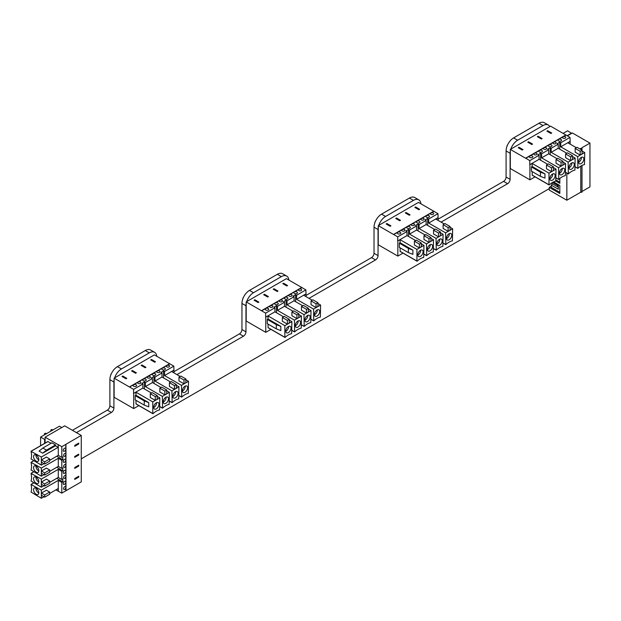 <?xml version="1.0" encoding="UTF-8"?>
<svg xmlns="http://www.w3.org/2000/svg" width="621" height="621" viewBox="0 0 621 621"><rect width="100%" height="100%" fill="white"/><g stroke="black" fill="none" stroke-linecap="round" stroke-linejoin="round"><path stroke-width="0.93" d="M518.76 148.031L519.358 148.38M507.435 145.205L507.062 145.593A1.599 0.924 120 0 0 507.008 146.253M528.324 142.512L528.921 142.853M537.887 136.985L538.485 137.334M547.458 131.466L548.056 131.807M562.525 137.466L563.084 136.636C564.955 136.356 565.832 136.636 565.723 137.466A1.599 0.924 180 0 1 564.124 138.39A1.599 0.924 180 0 1 562.525 137.466A1.599 0.924 180 0 1 562.999 136.814M558.551 140.913A1.778 1.025 180 0 1 558.031 140.191A1.778 1.025 180 0 1 559.808 139.166A1.778 1.025 180 0 1 561.586 140.191A1.778 1.025 180 0 1 560.491 141.138A1.778 1.025 180 0 1 558.551 140.913M551.696 133.041L550.943 133.476L546.93 131.163L547.683 130.728L551.696 133.041M547.683 131.334L547.683 130.728M581.442 157.346A3.726 2.15 -60 0 1 581.45 157.618A3.726 2.15 -60 0 1 578.811 162.182A3.726 2.15 -60 0 1 578.578 162.306M581.202 163.556A3.726 2.15 -60 0 1 579.339 163.742A3.726 2.15 -60 0 1 579.339 159.434A3.726 2.15 -60 0 1 583.065 157.284A3.726 2.15 -60 0 1 583.639 160.272A3.726 2.15 -60 0 1 581.202 163.556M580.193 151.307L575.17 148.411L577.056 147.324L582.079 150.22L580.193 151.307L580.193 155.079L575.17 152.176L575.17 148.411M582.079 150.22L582.079 153.992L580.193 155.079M577.91 168.353L577.685 156.601L584.718 152.541L584.485 164.557A0.885 0.512 -60 0 1 584.299 164.635A14.702 8.484 120 0 0 578.097 168.213A0.885 0.512 -60 0 1 577.91 168.353M584.718 152.541L582.079 151.019M576.366 147.72L567.889 142.83L570.156 141.526L570.024 137.396L566.01 135.075L563.674 136.426M577.685 156.601L560.74 146.812L560.74 142.76L559.731 142.178L559.731 149.164M552.962 142.985L553.521 142.162C555.384 141.883 556.269 142.155 556.16 142.985A1.599 0.924 180 0 1 554.561 143.909A1.599 0.924 180 0 1 552.962 142.985A1.599 0.924 180 0 1 553.427 142.333M543.398 148.512L543.957 147.682C545.82 147.402 546.697 147.682 546.589 148.512A1.599 0.924 180 0 1 544.997 149.436A1.599 0.924 180 0 1 543.398 148.512A1.599 0.924 180 0 1 543.864 147.86M539.424 151.959A1.778 1.025 180 0 1 538.904 151.237A1.778 1.025 180 0 1 540.674 150.212A1.778 1.025 180 0 1 542.451 151.237A1.778 1.025 180 0 1 541.357 152.184A1.778 1.025 180 0 1 539.424 151.959M532.57 144.088L531.817 144.522L527.796 142.209L528.549 141.774L532.57 144.088M528.549 142.38L528.549 141.774M562.308 168.392A3.726 2.15 -60 0 1 562.315 168.664A3.726 2.15 -60 0 1 559.684 173.228A3.726 2.15 -60 0 1 559.443 173.352M562.067 174.602A3.726 2.15 -60 0 1 560.204 174.788A3.726 2.15 -60 0 1 560.204 170.48A3.726 2.15 -60 0 1 563.93 168.33A3.726 2.15 -60 0 1 564.505 171.318A3.726 2.15 -60 0 1 562.067 174.602M561.066 162.353L556.043 159.457L557.922 158.371L562.944 161.266L561.066 162.353L561.066 166.125L556.043 163.222L556.043 159.457M562.944 161.266L562.944 165.039L561.066 166.125M558.776 179.399L558.551 167.647L565.584 163.587L565.358 175.603A0.885 0.512 -60 0 1 565.172 175.681A14.702 8.484 120 0 0 558.962 179.259A0.885 0.512 -60 0 1 558.776 179.399M557.231 158.766L548.638 153.798L548.638 149.746L547.629 149.164L550.167 147.697L551.169 148.279L551.169 152.339L568.122 162.12L575.147 158.068L574.922 170.084A0.885 0.512 -60 0 1 574.736 170.154A14.702 8.484 120 0 0 568.533 173.74A0.885 0.512 -60 0 1 568.347 173.88L568.122 162.12M565.584 163.587L562.944 162.065M533.827 154.031L534.386 153.208C536.257 152.929 537.134 153.201 537.025 154.031A1.599 0.924 180 0 1 535.426 154.955A1.599 0.924 180 0 1 533.827 154.031A1.599 0.924 180 0 1 534.301 153.379M565.886 134.974L525.638 158.239L510.322 149.397L550.571 126.156L565.84 134.974M547.668 164.293L539.067 159.325L539.067 155.266L529.783 160.629L525.715 158.192L563.589 136.441M570.024 137.396L560.74 142.76M566.802 153.247L558.201 148.279L558.201 144.219L557.2 143.637L559.731 142.178M558.201 144.219L551.169 148.279M548.638 149.746L541.605 153.798L541.605 157.858L558.551 167.647M539.067 155.266L538.065 154.683L540.604 153.224L541.605 153.798M533.982 153.566L525.762 158.308M543.554 148.039L534.976 152.991M553.117 142.519L544.539 147.472M562.68 136.993L554.111 141.945M548.987 146.44A1.778 1.025 180 0 1 548.467 145.71A1.778 1.025 180 0 1 549.562 144.763A1.778 1.025 180 0 1 551.495 144.988A1.778 1.025 180 0 1 552.015 145.71A1.778 1.025 180 0 1 550.92 146.657A1.778 1.025 180 0 1 548.987 146.44M529.853 157.486A1.778 1.025 180 0 1 529.333 156.756A1.778 1.025 180 0 1 530.427 155.809A1.778 1.025 180 0 1 532.368 156.034A1.778 1.025 180 0 1 532.888 156.756A1.778 1.025 180 0 1 531.786 157.703A1.778 1.025 180 0 1 529.853 157.486M541.38 139.003L537.359 136.682L538.112 136.247L542.133 138.568L541.38 139.003M522.245 150.049L518.232 147.728L518.985 147.293L522.998 149.614L522.245 150.049M540.449 176.356L540.449 172.157L544.966 173.896L544.966 178.095L540.449 176.356L531.413 171.14L531.413 166.933L532.166 166.498L532.166 163.455L529.783 164.689L529.783 160.629M510.322 149.397L510.322 168.532L529.907 179.834L529.907 164.759M529.907 179.834L535.061 176.861M532.166 175.083L548.987 184.794L548.987 173.166L556.02 169.106L555.787 181.13A0.885 0.512 -60 0 1 555.601 181.2A14.702 8.484 120 0 0 549.399 184.786A0.885 0.512 -60 0 1 549.212 184.926L532.228 175.231L532.166 171.575M552.744 173.911A3.726 2.15 -60 0 1 552.752 174.183A3.726 2.15 -60 0 1 549.88 178.879M571.871 162.865A3.726 2.15 -60 0 1 571.887 163.137A3.726 2.15 -60 0 1 569.007 167.833M550.167 154.683L550.167 147.697M538.112 136.853L538.112 136.247M568.999 167.561A3.726 2.15 -60 0 1 570.621 163.804A3.726 2.15 -60 0 1 573.501 162.811A3.726 2.15 -60 0 1 574.068 165.799A3.726 2.15 -60 0 1 571.63 169.083A3.726 2.15 -60 0 1 569.768 169.269A3.726 2.15 -60 0 1 568.999 167.561M570.629 156.834L565.607 153.93L567.493 152.844L572.515 155.747L570.629 156.834L570.629 160.598L565.607 157.703L565.607 153.93M572.515 155.747L572.515 159.512L570.629 160.598M575.147 158.068L572.515 156.539M556.02 169.106L553.381 167.585M539.067 159.325L529.783 164.689M548.987 173.166L532.166 163.455M551.495 171.644L546.472 168.749L546.472 164.976L548.359 163.89L553.381 166.793L553.381 170.558L551.495 171.644L551.495 167.88L546.472 164.976M570.156 144.134L570.156 141.526M532.166 166.498L544.966 173.896M552.504 180.129A3.726 2.15 -60 0 1 550.641 180.315A3.726 2.15 -60 0 1 549.864 178.607A3.726 2.15 -60 0 1 551.495 174.85A3.726 2.15 -60 0 1 554.367 173.857A3.726 2.15 -60 0 1 554.941 176.838A3.726 2.15 -60 0 1 552.504 180.129M553.381 166.793L551.495 167.88M518.985 147.899L518.985 147.293M540.604 160.21L540.604 153.224M531.413 166.933L540.449 172.157M548.638 153.798L541.605 157.858M570.024 141.448L560.74 146.812M558.201 148.279L551.169 152.339M386.689 224.282L387.287 224.623M375.363 221.449L374.991 221.844A1.599 0.924 120 0 0 374.937 222.504M396.252 218.755L396.85 219.104M405.823 213.236L406.421 213.577M415.387 207.709L415.985 208.058M430.462 213.717L431.021 212.887C432.884 212.607 433.761 212.879 433.66 213.717A1.599 0.924 180 0 1 432.061 214.633A1.599 0.924 180 0 1 430.462 213.717A1.599 0.924 180 0 1 430.927 213.065M426.487 217.164A1.778 1.025 180 0 1 425.967 216.442A1.778 1.025 180 0 1 427.062 215.495A1.778 1.025 180 0 1 428.995 215.712A1.778 1.025 180 0 1 429.515 216.442A1.778 1.025 180 0 1 428.42 217.389A1.778 1.025 180 0 1 426.487 217.164M419.633 209.293L418.88 209.727L414.859 207.406L415.612 206.972L419.633 209.293M415.612 207.585L415.612 206.972M449.371 233.589A3.726 2.15 -60 0 1 449.387 233.861A3.726 2.15 -60 0 1 446.747 238.433A3.726 2.15 -60 0 1 446.507 238.557M449.13 239.807A3.726 2.15 -60 0 1 447.267 239.993A3.726 2.15 -60 0 1 447.267 235.685A3.726 2.15 -60 0 1 450.993 233.535A3.726 2.15 -60 0 1 451.568 236.523A3.726 2.15 -60 0 1 449.13 239.807M448.129 227.558L443.107 224.655L444.993 223.568L450.015 226.471L448.129 227.558L448.129 231.322L443.107 228.427L443.107 224.655M450.015 226.471L450.015 230.236L448.129 231.322M445.847 244.604L445.614 232.852L452.647 228.792L452.422 240.808A0.885 0.512 -60 0 1 452.235 240.878A14.702 8.484 120 0 0 446.033 244.464A0.885 0.512 -60 0 1 445.847 244.604M452.647 228.792L450.015 227.27M444.302 223.971L435.826 219.073L438.084 217.769L437.96 213.64L433.939 211.319L431.603 212.669M445.614 232.852L428.669 223.063L428.669 219.003L427.667 218.421L427.667 225.415M420.898 219.236L421.457 218.406C423.32 218.126 424.197 218.406 424.089 219.236A1.599 0.924 180 0 1 422.497 220.16A1.599 0.924 180 0 1 420.898 219.236A1.599 0.924 180 0 1 421.364 218.584M411.327 224.763L411.886 223.933C413.757 223.653 414.634 223.925 414.525 224.763A1.599 0.924 180 0 1 412.926 225.679A1.599 0.924 180 0 1 411.327 224.763A1.599 0.924 180 0 1 411.801 224.103M407.353 228.21A1.778 1.025 180 0 1 406.833 227.488A1.778 1.025 180 0 1 408.61 226.463A1.778 1.025 180 0 1 410.388 227.488A1.778 1.025 180 0 1 409.286 228.435A1.778 1.025 180 0 1 407.353 228.21M400.498 220.339L399.745 220.773L395.732 218.452L396.485 218.018L400.498 220.339M396.485 218.631L396.485 218.018M430.244 244.635A3.726 2.15 -60 0 1 430.252 244.907A3.726 2.15 -60 0 1 427.613 249.471A3.726 2.15 -60 0 1 427.372 249.603M430.004 250.853A3.726 2.15 -60 0 1 428.133 251.039A3.726 2.15 -60 0 1 428.133 246.731A3.726 2.15 -60 0 1 431.867 244.581A3.726 2.15 -60 0 1 432.433 247.569A3.726 2.15 -60 0 1 430.004 250.853M428.995 238.604L423.972 235.701L425.859 234.614L430.881 237.517L428.995 238.604L428.995 242.369L423.972 239.473L423.972 235.701M430.881 237.517L430.881 241.282L428.995 242.369M426.712 255.65L426.487 243.898L433.512 239.838L433.287 251.854A0.885 0.512 -60 0 1 433.101 251.924A14.702 8.484 120 0 0 426.899 255.51A0.885 0.512 -60 0 1 426.712 255.65M425.168 235.017L416.567 230.049L416.567 225.99L415.565 225.415L418.096 223.948L419.105 224.53L419.105 228.59L436.051 238.371L443.083 234.311L442.858 246.327A0.885 0.512 -60 0 1 442.672 246.405A14.702 8.484 120 0 0 436.462 249.984A0.885 0.512 -60 0 1 436.276 250.131L436.051 238.371M433.512 239.838L430.881 238.317M401.764 230.282L402.323 229.452C404.186 229.172 405.063 229.452 404.962 230.282A1.599 0.924 180 0 1 403.363 231.206A1.599 0.924 180 0 1 401.764 230.282A1.599 0.924 180 0 1 402.229 229.63M433.815 211.218L393.567 234.49L378.251 225.64L418.5 202.407L433.768 211.225M415.604 240.537L407.003 235.576L407.003 231.517L397.712 236.88L393.644 234.443L431.525 212.685M437.96 213.64L428.669 219.003M434.731 229.491L426.13 224.53L426.13 220.471L425.129 219.888L427.667 218.421M426.13 220.471L419.105 224.53M416.567 225.99L409.534 230.049L409.534 234.109L426.487 243.898M407.003 231.517L405.994 230.934L408.533 229.467L409.534 230.049M401.919 229.809L393.698 234.528L401.958 229.762M411.482 224.29L402.905 229.242M421.054 218.763L412.476 223.715M430.617 213.244L422.039 218.196M416.916 222.683A1.778 1.025 180 0 1 416.396 221.961A1.778 1.025 180 0 1 417.498 221.014A1.778 1.025 180 0 1 419.431 221.239A1.778 1.025 180 0 1 419.951 221.961A1.778 1.025 180 0 1 418.857 222.908A1.778 1.025 180 0 1 416.916 222.683M397.789 233.729A1.778 1.025 180 0 1 397.269 233.007A1.778 1.025 180 0 1 398.364 232.06A1.778 1.025 180 0 1 400.297 232.285A1.778 1.025 180 0 1 400.817 233.007A1.778 1.025 180 0 1 399.722 233.954A1.778 1.025 180 0 1 397.789 233.729M409.309 215.246L405.296 212.933L406.049 212.498L410.062 214.812L409.309 215.246M390.182 226.292L386.161 223.979L386.914 223.544L390.935 225.858L390.182 226.292M408.385 252.607L408.385 248.4L412.903 250.139L412.903 254.346L408.385 252.607L399.342 247.391L399.342 243.184L400.095 242.749L400.095 239.706L397.712 240.94L397.712 236.88M378.251 225.64L378.251 244.775L397.836 256.085L397.836 241.01M397.836 256.085L402.99 253.112M400.095 251.334L416.916 261.045L416.916 249.417L423.949 245.357L423.724 257.373A0.885 0.512 -60 0 1 423.538 257.451A14.702 8.484 120 0 0 417.335 261.03A0.885 0.512 -60 0 1 417.149 261.177L400.165 251.474L400.095 247.826M420.673 250.162A3.726 2.15 -60 0 1 420.689 250.434A3.726 2.15 -60 0 1 417.809 255.122M439.808 239.116A3.726 2.15 -60 0 1 439.815 239.388A3.726 2.15 -60 0 1 436.943 244.076M418.096 230.934L418.096 223.948M406.049 213.104L406.049 212.498M436.928 243.805A3.726 2.15 -60 0 1 438.558 240.055A3.726 2.15 -60 0 1 441.43 239.054A3.726 2.15 -60 0 1 442.005 242.043A3.726 2.15 -60 0 1 439.567 245.326A3.726 2.15 -60 0 1 437.704 245.512A3.726 2.15 -60 0 1 436.928 243.805M438.566 233.077L433.543 230.181L435.422 229.095L440.444 231.99L438.566 233.077L438.566 236.849L433.543 233.946L433.543 230.181M440.444 231.99L440.444 235.763L438.566 236.849M443.083 234.311L440.444 232.79M423.949 245.357L421.31 243.836M407.003 235.576L397.712 240.94M416.916 249.417L400.095 239.706M419.431 247.895L414.409 244.992L414.409 241.227L416.295 240.141L421.31 243.036L421.31 246.809L419.431 247.895L419.431 244.123L414.409 241.227M438.084 220.385L438.084 217.769M400.095 242.749L412.903 250.139M420.433 256.372A3.726 2.15 -60 0 1 418.57 256.558A3.726 2.15 -60 0 1 417.801 254.851A3.726 2.15 -60 0 1 419.423 251.101A3.726 2.15 -60 0 1 422.296 250.1A3.726 2.15 -60 0 1 422.87 253.089A3.726 2.15 -60 0 1 420.433 256.372M421.31 243.036L419.431 244.123M386.914 224.15L386.914 223.544M408.533 236.461L408.533 229.467M399.342 243.184L408.385 248.4M416.567 230.049L409.534 234.109M437.96 217.699L428.669 223.063M426.13 224.53L419.105 228.59M254.626 300.533L255.223 300.875M243.3 297.7L242.927 298.096A1.599 0.924 120 0 0 242.873 298.748M264.189 295.006L264.787 295.355M273.752 289.487L274.35 289.828M283.323 283.96L283.921 284.309M298.398 289.96L298.949 289.13C300.82 288.85 301.697 289.13 301.589 289.96A1.599 0.924 180 0 1 299.99 290.884A1.599 0.924 180 0 1 298.398 289.96A1.599 0.924 180 0 1 298.864 289.308M294.416 293.415A1.778 1.025 180 0 1 293.896 292.685A1.778 1.025 180 0 1 294.998 291.738A1.778 1.025 180 0 1 296.931 291.963A1.778 1.025 180 0 1 297.451 292.685A1.778 1.025 180 0 1 296.357 293.632A1.778 1.025 180 0 1 294.416 293.415M287.562 285.544L286.809 285.978L282.796 283.657L283.549 283.223L287.562 285.544M283.549 283.828L283.549 283.223M317.308 309.84A3.726 2.15 -60 0 1 317.315 310.112A3.726 2.15 -60 0 1 314.684 314.676A3.726 2.15 -60 0 1 314.443 314.8M317.067 316.058A3.726 2.15 -60 0 1 315.204 316.236A3.726 2.15 -60 0 1 315.204 311.936A3.726 2.15 -60 0 1 318.93 309.778A3.726 2.15 -60 0 1 319.505 312.767A3.726 2.15 -60 0 1 317.067 316.058M316.058 303.809L311.043 300.906L312.922 299.819L317.944 302.722L316.058 303.809L316.058 307.574L311.043 304.678L311.043 300.906M317.944 302.722L317.944 306.487L316.058 307.574M313.776 320.855L313.551 309.095L320.583 305.035L320.358 317.052A0.885 0.512 -60 0 1 320.164 317.129A14.702 8.484 120 0 0 313.962 320.708A0.885 0.512 -60 0 1 313.776 320.855M320.583 305.035L317.944 303.514M312.231 300.215L303.762 295.324L306.021 294.02L305.889 289.891L301.876 287.57L299.539 288.92M313.551 309.095L296.605 299.314L296.605 295.254L295.596 294.672L295.596 301.659M288.827 295.487L289.386 294.657C291.249 294.377 292.134 294.649 292.025 295.487A1.599 0.924 180 0 1 290.426 296.411A1.599 0.924 180 0 1 288.827 295.487A1.599 0.924 180 0 1 289.293 294.835M279.264 301.006L279.823 300.176C281.686 299.896 282.563 300.176 282.462 301.006A1.599 0.924 180 0 1 280.863 301.93A1.599 0.924 180 0 1 279.264 301.006A1.599 0.924 180 0 1 279.729 300.354M275.289 304.461A1.778 1.025 180 0 1 274.769 303.731A1.778 1.025 180 0 1 276.539 302.706A1.778 1.025 180 0 1 278.317 303.731A1.778 1.025 180 0 1 277.222 304.678A1.778 1.025 180 0 1 275.289 304.461M268.435 296.59L267.682 297.024L263.661 294.703L264.414 294.269L268.435 296.59M264.414 294.874L264.414 294.269M298.173 320.886A3.726 2.15 -60 0 1 298.181 321.158A3.726 2.15 -60 0 1 295.549 325.722A3.726 2.15 -60 0 1 295.309 325.846M297.933 327.104A3.726 2.15 -60 0 1 296.07 327.283A3.726 2.15 -60 0 1 296.07 322.982A3.726 2.15 -60 0 1 299.796 320.824A3.726 2.15 -60 0 1 300.37 323.813A3.726 2.15 -60 0 1 297.933 327.104M296.931 314.855L291.909 311.952L293.787 310.865L298.81 313.76L296.931 314.855L296.931 318.62L291.909 315.724L291.909 311.952M298.81 313.76L298.81 317.533L296.931 318.62M294.641 331.901L294.416 320.141L301.449 316.081L301.224 328.098A0.885 0.512 -60 0 1 301.038 328.175A14.702 8.484 120 0 0 294.835 331.754A0.885 0.512 -60 0 1 294.641 331.901M293.096 311.261L284.503 306.3L284.503 302.241L283.494 301.659L286.033 300.199L287.034 300.774L287.034 304.833L303.987 314.622L311.012 310.562L310.787 322.578A0.885 0.512 -60 0 1 310.601 322.656A14.702 8.484 120 0 0 304.399 326.235A0.885 0.512 -60 0 1 304.212 326.374L303.987 314.622M301.449 316.081L298.81 314.56M269.693 306.533L270.251 305.703C272.122 305.423 272.999 305.695 272.891 306.533A1.599 0.924 180 0 1 271.292 307.449A1.599 0.924 180 0 1 269.693 306.533A1.599 0.924 180 0 1 270.166 305.881M301.752 287.469L299.462 288.936M283.533 316.788L274.932 311.82L274.932 307.76L265.648 313.124L246.188 301.891L286.436 278.658L301.705 287.469M305.889 289.891L296.605 295.254M302.668 305.742L294.067 300.774L294.067 296.714L293.065 296.139L295.596 294.672M294.067 296.714L287.034 300.774M284.503 302.241L277.471 306.3L277.471 310.36L294.416 320.141M274.932 307.76L273.931 307.185L276.469 305.718L277.471 306.3M269.848 306.06L261.627 310.81M279.419 300.533L270.841 305.485M288.982 295.014L280.405 299.966M298.546 289.487L289.976 294.439M284.853 298.934A1.778 1.025 180 0 1 284.333 298.212A1.778 1.025 180 0 1 285.427 297.265A1.778 1.025 180 0 1 287.36 297.482A1.778 1.025 180 0 1 287.88 298.212A1.778 1.025 180 0 1 286.786 299.159A1.778 1.025 180 0 1 284.853 298.934M265.718 309.98A1.778 1.025 180 0 1 265.198 309.258A1.778 1.025 180 0 1 266.293 308.311A1.778 1.025 180 0 1 268.233 308.528A1.778 1.025 180 0 1 268.753 309.258A1.778 1.025 180 0 1 267.659 310.205A1.778 1.025 180 0 1 265.718 309.98M277.245 291.497L273.224 289.176L273.977 288.742L277.998 291.063L277.245 291.497M258.111 302.543L254.098 300.222L254.851 299.788L258.864 302.109L258.111 302.543M276.314 328.851L276.314 324.651L280.832 326.39L280.832 330.597L276.314 328.851L267.278 323.634L267.278 319.435L268.031 319L268.031 315.949L265.648 317.184L265.648 313.124M246.188 301.891L246.188 321.026L265.772 332.336L265.772 317.261M265.772 332.336L270.927 329.355M268.031 327.577L284.853 337.288L284.853 325.668L291.886 321.608L291.66 333.624A0.885 0.512 -60 0 1 291.466 333.702A14.702 8.484 120 0 0 285.264 337.281A0.885 0.512 -60 0 1 285.078 337.42L268.093 327.725L268.031 324.069M288.61 326.405A3.726 2.15 -60 0 1 288.618 326.677A3.726 2.15 -60 0 1 285.745 331.373M307.737 315.359A3.726 2.15 -60 0 1 307.752 315.631A3.726 2.15 -60 0 1 304.872 320.327M286.033 307.185L286.033 300.199M273.977 289.355L273.977 288.742M304.864 320.056A3.726 2.15 -60 0 1 306.495 316.306A3.726 2.15 -60 0 1 309.367 315.305A3.726 2.15 -60 0 1 309.933 318.294A3.726 2.15 -60 0 1 307.496 321.577A3.726 2.15 -60 0 1 305.633 321.763A3.726 2.15 -60 0 1 304.864 320.056M306.495 309.328L301.472 306.432L303.358 305.346L308.381 308.241L306.495 309.328L306.495 313.1L301.472 310.197L301.472 306.432M308.381 308.241L308.381 312.014L306.495 313.1M311.012 310.562L308.381 309.041M291.886 321.608L289.246 320.087M274.932 311.82L265.648 317.184M284.853 325.668L268.031 315.949M287.36 324.146L282.345 321.243L282.345 317.478L284.224 316.384L289.246 319.287L289.246 323.06L287.36 324.146L287.36 320.374L282.345 317.478M261.581 310.694L301.798 287.438L261.55 310.679M306.021 296.628L306.021 294.02M268.031 319L280.832 326.39M288.369 332.623A3.726 2.15 -60 0 1 286.506 332.809A3.726 2.15 -60 0 1 285.73 331.102A3.726 2.15 -60 0 1 287.36 327.352A3.726 2.15 -60 0 1 290.232 326.351A3.726 2.15 -60 0 1 290.807 329.34A3.726 2.15 -60 0 1 288.369 332.623M289.246 319.287L287.36 320.374M254.851 300.401L254.851 299.788M276.469 312.705L276.469 305.718M267.278 319.435L276.314 324.651M284.503 306.3L277.471 310.36M305.889 293.95L296.605 299.314M294.067 300.774L287.034 304.833M122.554 376.776L123.152 377.126M111.237 373.951L110.856 374.339A1.599 0.924 120 0 0 110.802 374.999M132.118 371.257L132.715 371.599M141.689 365.73L142.287 366.079M151.252 360.211L151.85 360.553M166.327 366.211L166.886 365.381C168.749 365.101 169.634 365.381 169.525 366.211A1.599 0.924 180 0 1 167.926 367.135A1.599 0.924 180 0 1 166.327 366.211A1.599 0.924 180 0 1 166.793 365.559M162.353 369.658A1.778 1.025 180 0 1 161.833 368.936A1.778 1.025 180 0 1 162.927 367.989A1.778 1.025 180 0 1 164.86 368.214A1.778 1.025 180 0 1 165.38 368.936A1.778 1.025 180 0 1 164.286 369.883A1.778 1.025 180 0 1 162.353 369.658M155.498 361.787L154.745 362.222L150.724 359.901L151.477 359.466L155.498 361.787M151.477 360.079L151.477 359.466M185.237 386.091A3.726 2.15 -60 0 1 185.252 386.363A3.726 2.15 -60 0 1 182.613 390.927A3.726 2.15 -60 0 1 182.372 391.051M184.996 392.301A3.726 2.15 -60 0 1 183.133 392.488A3.726 2.15 -60 0 1 183.133 388.179A3.726 2.15 -60 0 1 186.859 386.029A3.726 2.15 -60 0 1 187.433 389.018A3.726 2.15 -60 0 1 184.996 392.301M183.995 380.052L178.972 377.157L180.858 376.07L185.881 378.965L183.995 380.052L183.995 383.825L178.972 380.921L178.972 377.157M185.881 378.965L185.881 382.738L183.995 383.825M181.712 397.098L181.487 385.346L188.512 381.286L188.287 393.303A0.885 0.512 -60 0 1 188.101 393.38A14.702 8.484 120 0 0 181.899 396.959A0.885 0.512 -60 0 1 181.712 397.098M188.512 381.286L185.881 379.765M180.168 376.466L171.691 371.575L173.95 370.271L173.826 366.134L169.805 363.821L167.468 365.164M181.487 385.346L164.534 375.558L164.534 371.498L163.533 370.923L163.533 377.91M156.764 371.731L157.323 370.908C159.186 370.621 160.063 370.9 159.954 371.731A1.599 0.924 180 0 1 158.363 372.654A1.599 0.924 180 0 1 156.764 371.731A1.599 0.924 180 0 1 157.229 371.079M147.193 377.257L147.751 376.427C149.622 376.147 150.499 376.427 150.391 377.257A1.599 0.924 180 0 1 148.792 378.181A1.599 0.924 180 0 1 147.193 377.257A1.599 0.924 180 0 1 147.666 376.605M143.218 380.704A1.778 1.025 180 0 1 142.698 379.982A1.778 1.025 180 0 1 144.476 378.957A1.778 1.025 180 0 1 146.253 379.982A1.778 1.025 180 0 1 145.151 380.929A1.778 1.025 180 0 1 143.218 380.704M136.364 372.833L135.611 373.268L131.598 370.947L132.351 370.512L136.364 372.833M132.351 371.125L132.351 370.512M166.11 397.137A3.726 2.15 -60 0 1 166.118 397.409A3.726 2.15 -60 0 1 163.478 401.973A3.726 2.15 -60 0 1 163.238 402.098M165.869 403.347A3.726 2.15 -60 0 1 164.006 403.534A3.726 2.15 -60 0 1 164.006 399.225A3.726 2.15 -60 0 1 167.732 397.075A3.726 2.15 -60 0 1 168.299 400.064A3.726 2.15 -60 0 1 165.869 403.347M164.86 391.098L159.838 388.203L161.724 387.116L166.746 390.011L164.86 391.098L164.86 394.871L159.838 391.967L159.838 388.203M166.746 390.011L166.746 393.784L164.86 394.871M162.578 408.144L162.353 396.392L169.378 392.332L169.153 404.349A0.885 0.512 -60 0 1 168.966 404.426A14.702 8.484 120 0 0 162.764 408.005A0.885 0.512 -60 0 1 162.578 408.144M161.033 387.512L152.432 382.544L152.432 378.492L151.431 377.91L153.969 376.442L154.971 377.025L154.971 381.084L171.916 390.865L178.949 386.805L178.724 398.829A0.885 0.512 -60 0 1 178.537 398.899A14.702 8.484 120 0 0 172.327 402.486A0.885 0.512 -60 0 1 172.141 402.625L171.916 390.865M169.378 392.332L166.746 390.811M137.629 382.777L138.188 381.954C140.051 381.667 140.928 381.946 140.827 382.777A1.599 0.924 180 0 1 139.228 383.7A1.599 0.924 180 0 1 137.629 382.777A1.599 0.924 180 0 1 138.095 382.125M169.68 363.72L129.432 386.984L114.117 378.142L154.365 354.901L169.634 363.72M151.47 393.031L142.869 388.071L142.869 384.011L133.577 389.375L129.51 386.937L167.391 365.187M173.826 366.134L164.534 371.498M170.596 381.993L162.003 377.025L162.003 372.965L160.994 372.383L163.533 370.923M162.003 372.965L154.971 377.025M152.432 378.492L145.407 382.544L145.407 386.604L162.353 396.392M142.869 384.011L141.86 383.429L144.398 381.969L145.407 382.544M137.784 382.311L129.564 387.023L137.823 382.257M147.348 376.784L138.77 381.736M156.919 371.265L148.341 376.21M166.482 365.738L157.905 370.69M152.782 375.185A1.778 1.025 180 0 1 152.261 374.455A1.778 1.025 180 0 1 153.364 373.508A1.778 1.025 180 0 1 155.297 373.733A1.778 1.025 180 0 1 155.817 374.455A1.778 1.025 180 0 1 154.722 375.402A1.778 1.025 180 0 1 152.782 375.185M133.655 386.231A1.778 1.025 180 0 1 133.135 385.501A1.778 1.025 180 0 1 134.229 384.554A1.778 1.025 180 0 1 136.162 384.779A1.778 1.025 180 0 1 136.682 385.501A1.778 1.025 180 0 1 135.588 386.448A1.778 1.025 180 0 1 133.655 386.231M145.174 367.748L141.161 365.427L141.914 364.993L145.927 367.314L145.174 367.748M126.047 378.794L122.026 376.473L122.779 376.039L126.8 378.36L126.047 378.794M144.251 405.102L144.251 400.902L148.768 402.641L148.768 406.84L144.251 405.102L135.207 399.885L135.207 395.678L135.96 395.243L135.96 392.2L133.577 393.435L133.577 389.375M114.117 378.142L114.117 397.277L133.701 408.579L133.701 393.504M133.701 408.579L138.856 405.606M135.96 403.829L152.782 413.539L152.782 401.911L159.814 397.851L159.589 409.876A0.885 0.512 -60 0 1 159.403 409.945A14.702 8.484 120 0 0 153.201 413.532A0.885 0.512 -60 0 1 153.014 413.671L136.03 403.976L135.96 400.32M156.539 402.656A3.726 2.15 -60 0 1 156.554 402.928A3.726 2.15 -60 0 1 153.674 407.617M175.673 391.61A3.726 2.15 -60 0 1 175.681 391.882A3.726 2.15 -60 0 1 172.809 396.578M153.969 383.429L153.969 376.442M141.914 365.598L141.914 364.993M172.793 396.307A3.726 2.15 -60 0 1 174.423 392.55A3.726 2.15 -60 0 1 177.296 391.556A3.726 2.15 -60 0 1 177.87 394.537A3.726 2.15 -60 0 1 175.433 397.828A3.726 2.15 -60 0 1 173.57 398.007A3.726 2.15 -60 0 1 172.793 396.307M174.431 385.579L169.409 382.676L171.287 381.589L176.31 384.492L174.431 385.579L174.431 389.344L169.409 386.448L169.409 382.676M176.31 384.492L176.31 388.257L174.431 389.344M178.949 386.805L176.31 385.284M159.814 397.851L157.183 396.33M142.869 388.071L133.577 393.435M152.782 401.911L135.96 392.2M155.297 400.39L150.274 397.494L150.274 393.722L152.161 392.635L157.183 395.538L157.183 399.303L155.297 400.39L155.297 396.625L150.274 393.722M173.95 372.879L173.95 370.271M135.96 395.243L148.768 402.641M156.298 408.874A3.726 2.15 -60 0 1 154.435 409.053A3.726 2.15 -60 0 1 153.666 407.353A3.726 2.15 -60 0 1 155.289 403.596A3.726 2.15 -60 0 1 158.161 402.602A3.726 2.15 -60 0 1 158.735 405.583A3.726 2.15 -60 0 1 156.298 408.874M157.183 395.538L155.297 396.625M122.779 376.644L122.779 376.039M144.398 388.956L144.398 381.969M135.207 395.678L144.251 400.902M152.432 382.544L145.407 386.604M173.826 370.194L164.534 375.558M162.003 377.025L154.971 381.084M558.318 187.053A2.841 1.638 180 0 1 557.557 186.742L551.37 183.172M582.001 191.478L589.95 186.89L589.95 143.109L572.376 132.964L567.369 135.859M553.559 181.899L559.824 185.516L559.824 193.488L549.274 187.395L549.274 190.08L566.849 200.226L566.849 173.127M559.824 178.506L559.824 183.335L555.873 181.06M551.285 186.238L549.274 187.395M581.792 191.602A0.706 0.411 180 0 1 580.782 192.184L580.782 166.125M580.782 149.475L580.782 148.403L579.859 148.939M580.782 192.184L566.849 200.226M589.95 143.109L581.792 147.821A0.706 0.411 180 0 1 580.782 148.403M558.318 187.177L552.543 183.847L551.285 185.159L551.285 187.395L559.824 192.324M552.574 182.403L558.318 185.726L558.318 189.219L551.285 185.159M556.02 179.981L559.824 182.178M51.031 431.059L50.72 430.275L51.155 430.99M53.088 429.872L51.76 429.553A1.599 0.924 120 0 0 51.007 429.988L50.72 430.275M77.128 444.046L77.726 443.697M46.707 433.559L45.387 433.233A1.599 0.924 120 0 0 44.634 433.668L44.774 434.669M44.658 434.739L44.339 433.963M77.128 455.092L77.726 454.743M77.128 466.138L77.726 465.789M77.128 477.184L77.726 476.835M65.492 486.6L65.935 487.501C65.244 489.255 64.561 489.876 63.893 489.364A1.599 0.924 -60 0 1 63.893 487.524A1.599 0.924 -60 0 1 65.492 486.6A1.599 0.924 -60 0 1 65.826 487.33M64.491 481.43A1.778 1.025 -60 0 1 65.384 481.345A1.778 1.025 -60 0 1 65.655 482.765A1.778 1.025 -60 0 1 64.491 484.333A1.778 1.025 -60 0 1 63.606 484.419A1.778 1.025 -60 0 1 63.334 482.998A1.778 1.025 -60 0 1 64.491 481.43M74.737 479.428L74.737 478.558L78.758 476.245L78.758 477.114L74.737 479.428M78.005 476.68L78.758 477.114M38.82 493.035A3.726 2.15 60 0 1 38.58 492.911A3.726 2.15 60 0 1 35.948 488.347A3.726 2.15 60 0 1 35.956 488.075M33.557 489.721A3.726 2.15 60 0 1 34.334 488.013A3.726 2.15 60 0 1 38.06 490.171A3.726 2.15 60 0 1 38.06 494.471A3.726 2.15 60 0 1 35.187 493.478A3.726 2.15 60 0 1 33.557 489.721M44.673 494.976L49.696 492.08L49.696 494.254L44.673 497.149L44.673 494.976L41.405 493.09L46.428 490.194L49.696 492.08M44.673 497.149L41.405 495.271L41.405 493.09M31.05 484.473L41.343 490.155L41.343 498.275L31.05 492.073A0.885 0.512 60 0 1 31.081 491.871A14.702 8.484 -120 0 0 31.081 484.706A0.885 0.512 60 0 1 31.05 484.473M41.343 498.275L43.982 496.753M49.696 493.454L58.164 488.564L58.164 491.172L61.805 493.128L65.826 490.807L65.826 488.114M41.343 490.155L58.289 480.375L61.805 482.401L62.814 481.826L56.759 478.325M65.492 475.554L65.935 476.454C65.244 478.209 64.561 478.83 63.893 478.317A1.599 0.924 -60 0 1 63.893 476.478A1.599 0.924 -60 0 1 65.492 475.554A1.599 0.924 -60 0 1 65.826 476.284M65.492 464.508L65.935 465.408C65.244 467.163 64.561 467.784 63.893 467.271A1.599 0.924 -60 0 1 63.893 465.432A1.599 0.924 -60 0 1 65.492 464.508A1.599 0.924 -60 0 1 65.826 465.238M64.491 459.338A1.778 1.025 -60 0 1 65.384 459.253A1.778 1.025 -60 0 1 65.655 460.673A1.778 1.025 -60 0 1 64.491 462.241A1.778 1.025 -60 0 1 63.606 462.327A1.778 1.025 -60 0 1 63.334 460.906A1.778 1.025 -60 0 1 64.491 459.338M74.737 457.335L74.737 456.466L78.758 454.153L78.758 455.022L74.737 457.335M78.005 454.588L78.758 455.022M38.82 470.943A3.726 2.15 60 0 1 38.58 470.819A3.726 2.15 60 0 1 35.948 466.255A3.726 2.15 60 0 1 35.956 465.983M33.557 467.629A3.726 2.15 60 0 1 34.334 465.921A3.726 2.15 60 0 1 38.06 468.079A3.726 2.15 60 0 1 38.06 472.379A3.726 2.15 60 0 1 35.187 471.386A3.726 2.15 60 0 1 33.557 467.629M44.673 472.884L49.696 469.988L49.696 472.162L44.673 475.057L44.673 472.884L41.405 470.997L46.428 468.102L49.696 469.988M44.673 475.057L41.405 473.179L41.405 470.997M31.05 462.381L41.343 468.063L41.343 476.183L31.05 469.981A0.885 0.512 60 0 1 31.081 469.779A14.702 8.484 -120 0 0 31.081 462.614A0.885 0.512 60 0 1 31.05 462.381M49.696 471.362L58.289 466.402L61.805 468.428L62.814 467.846L62.814 470.78L61.805 471.355L58.289 469.329L41.343 479.109L41.343 487.229L31.05 481.027A0.885 0.512 60 0 1 31.081 480.825A14.702 8.484 -120 0 0 31.081 473.66A0.885 0.512 60 0 1 31.05 473.427L41.343 479.109M41.343 476.183L43.982 474.661M65.492 453.462L65.935 454.362C65.244 456.117 64.561 456.738 63.893 456.225A1.599 0.924 -60 0 1 63.893 454.386A1.599 0.924 -60 0 1 65.492 453.462A1.599 0.924 -60 0 1 65.826 454.192M65.973 490.753L65.95 444.263L81.266 435.422L81.266 481.896L65.997 490.714M49.696 460.316L58.289 455.356L61.805 457.382L61.805 446.654L65.95 444.349L65.849 488.036M61.805 493.128L61.805 482.401M49.696 482.408L58.289 477.448L61.805 479.474L62.814 478.892L62.814 481.826M61.805 479.474L61.805 471.355M61.805 468.428L61.805 460.308L58.289 458.282L41.343 468.063M61.805 457.382L62.814 456.8L62.814 459.734L61.805 460.308M65.826 453.835L65.826 444.333M65.826 464.881L65.826 454.976M65.826 475.927L65.826 466.022M65.826 486.973L65.826 477.068M64.491 470.384A1.778 1.025 -60 0 1 65.384 470.299A1.778 1.025 -60 0 1 65.655 471.719A1.778 1.025 -60 0 1 64.491 473.287A1.778 1.025 -60 0 1 63.606 473.373A1.778 1.025 -60 0 1 63.334 471.952A1.778 1.025 -60 0 1 64.491 470.384M64.491 448.292A1.778 1.025 -60 0 1 65.384 448.207A1.778 1.025 -60 0 1 65.655 449.627A1.778 1.025 -60 0 1 64.491 451.195A1.778 1.025 -60 0 1 63.606 451.281A1.778 1.025 -60 0 1 63.334 449.86A1.778 1.025 -60 0 1 64.491 448.292M74.737 467.512L78.758 465.199L78.758 466.068L74.737 468.381L74.737 467.512M74.737 445.42L78.758 443.107L78.758 443.976L74.737 446.289L74.737 445.42M42.849 448.036L46.49 450.132L42.725 453.175L39.084 451.079L42.849 448.036L51.892 442.812L55.533 444.915L55.533 445.785L58.164 447.306L58.289 444.628L61.805 446.654M81.266 435.422L64.693 425.851L45.108 437.161L58.164 444.698M45.108 437.161L45.108 443.115M47.871 441.624L51.139 443.247M38.82 459.897A3.726 2.15 60 0 1 38.58 459.773A3.726 2.15 60 0 1 35.956 454.937M38.82 481.989A3.726 2.15 60 0 1 38.58 481.865A3.726 2.15 60 0 1 35.956 477.029M56.759 467.279L62.814 470.78M78.005 465.634L78.758 466.068M36.197 477.153A3.726 2.15 60 0 1 38.634 480.437A3.726 2.15 60 0 1 38.06 483.425A3.726 2.15 60 0 1 35.187 482.432A3.726 2.15 60 0 1 33.557 478.675A3.726 2.15 60 0 1 34.334 476.967A3.726 2.15 60 0 1 36.197 477.153M44.673 483.93L49.696 481.034L49.696 483.208L44.673 486.103L44.673 483.93L41.405 482.043L46.428 479.148L49.696 481.034M44.673 486.103L41.405 484.225L41.405 482.043M41.343 487.229L43.982 485.707M41.343 465.137L31.05 458.935A0.885 0.512 60 0 1 31.081 458.733A14.702 8.484 -120 0 0 31.081 451.568A0.885 0.512 60 0 1 31.05 451.335L41.343 457.017L41.343 465.137L43.982 463.615M58.289 455.356L58.289 444.628M41.343 457.017L58.164 447.306M41.405 459.951L46.428 457.056L49.696 458.942L49.696 461.116L44.673 464.011L41.405 462.133L41.405 459.951L44.673 461.838L49.696 458.942M65.95 444.349L65.997 490.784M55.906 489.868L58.164 491.172M55.533 445.785L42.725 453.175M33.557 456.582A3.726 2.15 60 0 1 34.334 454.875A3.726 2.15 60 0 1 36.197 455.061A3.726 2.15 60 0 1 38.634 458.345A3.726 2.15 60 0 1 38.06 461.333A3.726 2.15 60 0 1 35.187 460.34A3.726 2.15 60 0 1 33.557 456.582M44.673 464.011L44.673 461.838M78.005 443.541L78.758 443.976M56.759 456.241L62.814 459.734M55.533 444.915L46.49 450.132M58.289 466.402L58.289 458.282M58.289 491.102L58.289 480.375M58.289 477.448L58.289 469.329M438.084 219.19L503.577 181.379A3.547 2.049 -60 0 0 506.092 177.032L506.092 150.942A10.65 6.148 -60 0 1 513.621 137.893L538.981 123.253A10.65 6.148 -60 0 1 544.307 122.725L548.327 125.046A10.65 6.148 -60 0 1 549.802 126.606M441.073 222.108L507.598 183.7L503.577 181.379M510.322 151.082A10.65 6.148 -60 0 0 510.105 153.255L510.105 179.353A3.547 2.049 -60 0 1 507.598 183.7M510.842 149.094A10.65 6.148 -60 0 1 517.642 140.214L513.621 137.893M548.327 125.046A10.65 6.148 -60 0 0 542.995 125.574L517.642 140.214M571.623 133.399L567.602 130.79L563.1 133.391M571.623 133.111L567.113 135.712M549.274 188.629L81.266 458.834M40.59 445.723L40.59 437.091L59.422 426.216L61.743 427.558M44.611 443.402L44.611 439.404L40.59 437.091M44.611 439.404L45.108 439.117M72.416 430.314L107.379 410.124A3.547 2.049 -60 0 0 109.886 405.777L109.886 379.687A10.65 6.148 -60 0 1 117.423 366.638L145.291 350.547A10.65 6.148 -60 0 1 150.616 350.019L154.637 352.34A10.65 6.148 -60 0 1 156.795 356.307M76.43 432.627L111.392 412.445L107.379 410.124M114.117 379.827A10.65 6.148 -60 0 0 113.907 382L113.907 408.098A3.547 2.049 -60 0 1 111.392 412.445M114.637 377.84A10.65 6.148 -60 0 1 121.437 368.959L149.312 352.868A10.65 6.148 -60 0 1 154.637 352.34M173.95 371.692L239.442 333.881A3.547 2.049 -60 0 0 241.957 329.526L241.957 303.436A10.65 6.148 -60 0 1 249.487 290.387L277.354 274.296A10.65 6.148 -60 0 1 282.687 273.768L286.7 276.089A10.65 6.148 -60 0 1 288.866 280.055M176.938 374.603L243.463 336.194L239.442 333.881M246.188 303.576A10.65 6.148 -60 0 0 245.97 305.757L245.97 331.847A3.547 2.049 -60 0 1 243.463 336.194M246.708 301.596A10.65 6.148 -60 0 1 253.508 292.708L281.375 276.617A10.65 6.148 -60 0 1 286.7 276.089M306.021 295.441L371.513 257.63A3.547 2.049 -60 0 0 374.021 253.283L374.021 227.185A10.65 6.148 -60 0 1 381.558 214.144L409.425 198.052A10.65 6.148 -60 0 1 414.75 197.525L418.771 199.846A10.65 6.148 -60 0 1 420.929 203.812M309.01 298.352L375.526 259.951L371.513 257.63M378.251 227.325A10.65 6.148 -60 0 0 378.042 229.506L378.042 255.604A3.547 2.049 -60 0 1 375.526 259.951M378.771 225.345A10.65 6.148 -60 0 1 385.571 216.457L413.439 200.373A10.65 6.148 -60 0 1 418.771 199.846M575.147 166.762L577.685 168.229L575.147 166.762M556.02 177.808L558.551 179.275L556.02 177.808M562.719 136.946L554.025 141.961M553.156 142.465L544.462 147.488M543.592 147.992L534.891 153.007M534.021 153.511L525.762 158.285M565.584 172.281L568.122 173.748L565.584 172.281M443.083 243.013L445.614 244.472L443.083 243.013M423.949 254.059L426.487 255.518L423.949 254.059M430.656 213.189L421.962 218.212M421.085 218.716L412.391 223.731M411.521 224.235L402.827 229.258M433.512 248.532L436.051 249.999L433.512 248.532M311.012 319.256L313.551 320.723L311.012 319.256M291.886 330.302L294.416 331.769L291.886 330.302M298.585 289.44L289.891 294.463M289.021 294.959L280.327 299.982M279.458 300.486L270.756 305.509M269.887 306.006L261.627 310.779M301.449 324.783L303.987 326.242L301.449 324.783M178.949 395.507L181.487 396.974L178.949 395.507M159.814 406.553L162.353 408.013L159.814 406.553M166.521 365.691L157.827 370.706M156.958 371.211L148.256 376.233M147.387 376.737L138.693 381.752M169.378 401.026L171.916 402.493L169.378 401.026M557.557 185.291L557.557 186.742M51.76 429.553L52.707 430.097M51.007 429.988L51.947 430.532M44.634 433.668L45.574 434.211M45.387 433.233L46.327 433.776M33.813 482.882L31.275 484.341M33.813 460.79L31.275 462.249M65.849 487.027L65.849 476.99M65.849 475.981L65.849 465.944M65.849 464.935L65.849 454.898M65.849 453.889L65.849 444.349M33.813 471.836L31.275 473.295M48.096 441.492L31.275 451.203M510.105 179.353L506.092 177.032M510.105 153.255L506.092 150.942M542.995 125.574L538.981 123.253M113.907 408.098L109.886 405.777M113.907 382L109.886 379.687M121.437 368.959L117.423 366.638M149.312 352.868L145.291 350.547M245.97 331.847L241.957 329.526M245.97 305.757L241.957 303.436M253.508 292.708L249.487 290.387M281.375 276.617L277.354 274.296M378.042 255.604L374.021 253.283M378.042 229.506L374.021 227.185M385.571 216.457L381.558 214.144M413.439 200.373L409.425 198.052M577.747 168.369L575.147 166.87M558.621 179.415L556.02 177.916M525.653 158.176L565.902 134.943M568.184 173.896L565.584 172.39M549.049 184.942L532.228 175.231M445.684 244.62L443.083 243.121M426.549 255.666L423.949 254.168M393.582 234.428L433.831 211.187M436.121 250.147L433.512 248.641M416.986 261.193L400.165 251.474M313.621 320.871L311.012 319.365M294.486 331.917L291.886 330.411M261.519 310.671L301.767 287.438M304.049 326.39L301.449 324.892M284.915 337.436L268.093 327.725M181.549 397.114L178.949 395.616M162.415 408.16L159.814 406.662M129.447 386.922L169.696 363.681M171.986 402.641L169.378 401.135M152.851 413.687L136.03 403.976M582.001 148.116L582.001 150.173M582.001 165.45L582.001 191.889M31.12 484.326L33.72 482.827M31.12 462.234L33.72 460.735M31.12 473.28L33.72 471.781M31.12 451.188L47.941 441.477"/></g></svg>
